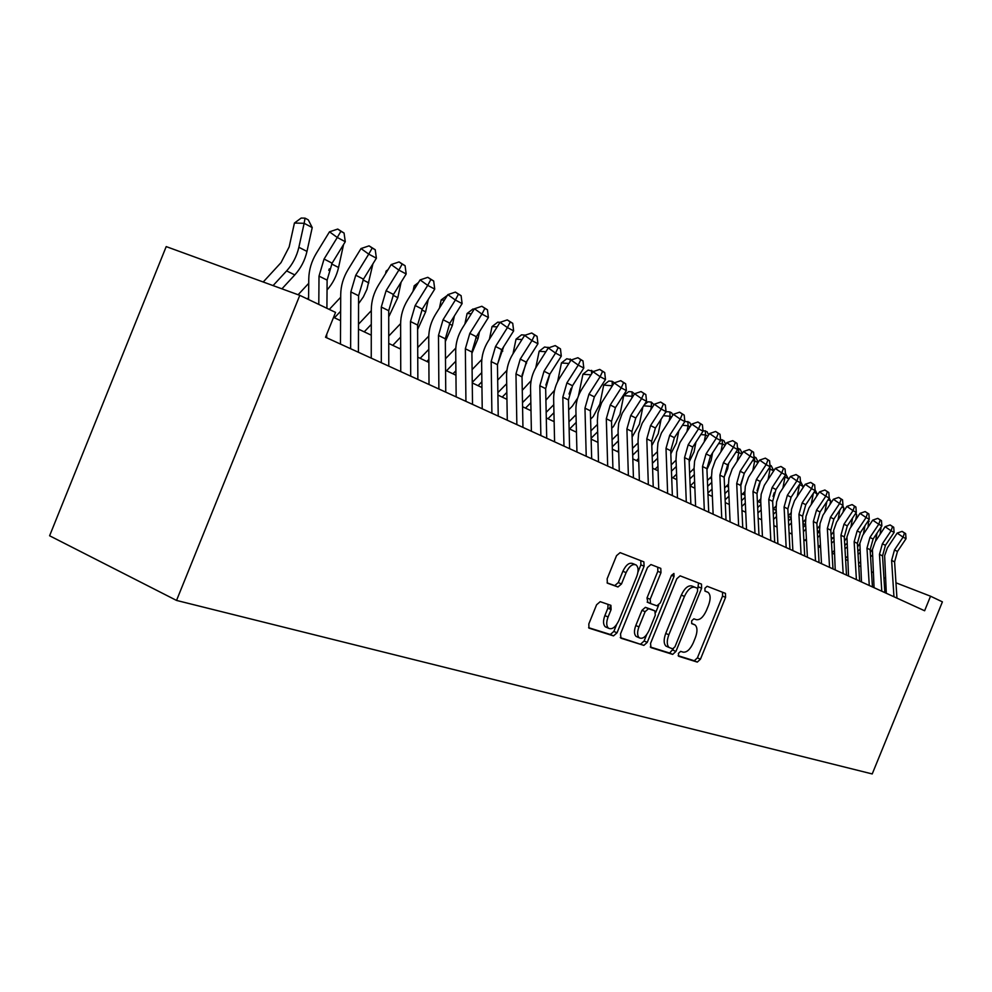 <?xml version="1.0" encoding="UTF-8"?>
<svg xmlns="http://www.w3.org/2000/svg" width="992" height="992" viewBox="0 0 992 992"><rect width="100%" height="100%" fill="white"/><g stroke="black" fill="none" stroke-linecap="round" stroke-linejoin="round"><path stroke-width="1.49" d="M678.404 653.418L678.664 656.27L697.314 662.098L700.439 659.209L725.574 597.382L725.462 593.377L707.122 586.272L704.903 588.256L704.99 591.108L708.114 592.385C710.644 594.741 710.78 599.056 708.524 605.306L706.403 610.514C703.34 617.136 699.968 620.186 696.297 619.678L693.879 618.822L691.647 620.843L691.722 623.633L695.094 624.972C697.488 627.341 697.587 631.557 695.38 637.62L693.272 642.828C690.196 649.45 686.811 652.562 683.104 652.141L680.648 651.372L678.404 653.418M600.21 601.673L596.601 604.76L588.826 623.906L588.95 628.11L613.515 635.897L617.024 632.822L644.093 566.196L643.87 561.856L620.112 552.643L616.54 555.644L607.141 578.782L607.34 583.135L617.954 586.979L621.5 583.953L626.101 572.62C629.263 566.085 632.611 563.543 636.145 564.969C638.501 567.201 638.699 571.057 636.715 576.563L618.859 620.533C615.511 627.353 612.027 629.895 608.406 628.172C606.298 625.915 606.186 622.195 608.071 616.999L611.084 609.609L610.923 605.368L600.21 601.673M930.546 596.204L924.618 610.762L325.525 337.255L335.556 312.406L299.782 295.343L176.539 600.433L872.228 773.946L942.4 601.859L930.546 596.204L895.962 582.812M650.541 643.424L650.963 647.602L672.688 654.398L675.924 651.446L701.629 588.219L701.48 584.114L680.128 575.844L676.829 578.72L650.541 643.424M643.882 645.383L620.992 638.228L620.508 633.925L647.491 567.498L650.926 564.547L660.796 568.391L660.982 572.657L650.169 599.28L650.603 603.595L656.94 605.827L660.3 602.876L671.46 575.41L673.928 573.463L674.052 576.414L647.243 642.382L643.882 645.383L620.273 637.596M609.311 608.84L610.762 605.256M299.782 295.343L166.21 246.599L49.6 535.767L176.539 600.433M885.36 578.286L883.909 577.604M873.121 572.508L871.497 571.727M860.548 566.556L858.725 565.7M847.614 560.443L845.593 559.488M834.309 554.144L832.09 553.09M820.62 547.671L818.177 546.518M806.533 541.012L803.842 539.747M792.013 534.142L789.086 532.766M777.058 527.074L773.859 525.562M761.633 519.783L758.173 518.146M745.736 512.256L741.966 510.483M729.318 504.494L725.251 502.572M712.38 496.484L707.978 494.413M694.884 488.213L690.134 485.968M676.792 479.657L671.683 477.239M658.093 470.816L652.587 468.212M638.736 461.664L632.822 458.874M618.71 452.191L612.362 449.19M597.965 442.382L591.133 439.158M576.451 432.214L569.123 428.742M554.144 421.662L546.282 417.942M530.993 410.713L522.561 406.732M506.949 399.342L497.91 395.064M481.951 387.525L472.266 382.937M455.948 375.224L445.569 370.314M428.879 362.427L417.756 357.17M400.681 349.097L388.752 343.455M371.281 335.184L358.484 329.133M340.578 320.676L333.56 317.353M885.273 592.794L886.141 590.649M691.622 623.41L694.313 624.563M678.156 655.712L694.288 660.759L697.401 657.87L722.523 596.118L722.536 592.236M697.81 588.69L698.517 582.949M650.293 646.995L669.612 653.046L673.394 648.756M672.7 648.842L674.969 646.784L697.587 591.145L697.488 588.281L694.784 587.227C691.052 586.594 687.605 589.657 684.443 596.415L668.844 634.781C666.661 640.807 666.736 645.036 669.092 647.478L672.7 648.842M667.752 646.896L666.004 646.127C663.648 643.684 663.561 639.456 665.744 633.429L681.318 595.113C684.48 588.355 687.927 585.292 691.672 585.937L697.351 588.206M647.838 602.392L647.007 597.94L657.808 571.342L657.746 567.188M658.614 605.318L655.774 612.312M646.71 634.632L644.118 641.006L647.243 642.382M638.947 626.907C637.087 632.016 637.186 635.649 639.22 637.794C642.655 639.356 645.966 636.839 649.177 630.255L655.303 615.164L654.881 610.898L648.532 608.691L645.135 611.68L638.947 626.907L635.798 625.518C633.938 630.639 634.037 634.26 636.083 636.405L637.447 637.013M651.88 609.609L654.881 610.898M635.798 625.518L641.973 610.316L645.37 607.34L651.744 609.547M640.758 644.006L644.118 641.006M606.782 627.452L605.219 626.758C603.111 624.501 602.987 620.781 604.872 615.598L607.873 608.208L608.009 604.302M634.93 564.473L632.933 563.642C629.387 562.204 626.039 564.746 622.877 571.268L626.101 572.62M607.092 582.874L614.742 585.602L618.276 582.577L622.877 571.268M637.943 572.111L640.882 564.857L640.795 560.629M588.616 627.688L610.34 634.483L613.85 631.42L616.615 624.613M881.045 527.124L880.14 534.118M877.015 533.163L875.564 541.037M872.464 549.308L870.306 552.445M872.067 555.408L870.579 556.859M860.275 562.055L858.601 563.592M858.055 554.392L859.717 552.854M893.953 596.762L891.622 560.393L894.486 549.94L903.08 537.156L897.165 533.088L887.369 547.894L884.628 555.694L886.315 593.278M896.954 598.126L894.598 561.881L897.462 551.465L906.031 538.706L903.08 537.156L904.468 533.002L905.646 533.634L902.1 531.377L904.468 533.002M902.1 531.377L897.165 533.088M906.031 538.706L905.646 533.634M868.632 520.192L868.099 527.025M869.166 521.271L868.248 520.775M864.962 525.698L863.412 534.08M859.791 543.74L857.596 546.778M859.531 549.642L857.857 551.23M847.379 556.487L845.519 558.211M844.973 548.886L846.833 547.162M855.873 513.062L856.679 514.687L855.749 519.709M856.679 514.687L855.278 513.943M852.574 517.998L850.913 526.963M846.796 537.949L844.514 540.962M846.635 543.715L844.775 545.464M834.123 550.783L832.065 552.693M831.519 543.256L833.578 541.347M842.741 505.697L843.832 507.904L843.051 512.17M843.832 507.904L841.935 506.912M839.852 510.037L838.066 519.647M833.441 531.96L831.048 534.973M833.367 537.627L831.308 539.549M820.471 544.943L818.574 546.704M817.681 537.49L819.938 535.37M829.225 498.12L830.639 500.948L829.994 504.37M830.639 500.948L828.196 499.67M826.782 501.803L824.86 512.108M819.714 525.772L817.197 528.823M819.714 531.365L817.458 533.485M806.422 538.954L804.996 540.28M803.408 531.576L805.901 529.257M881.789 591.207L879.47 554.367L882.384 543.777L891.076 530.794L885.112 526.69L875.192 541.706L872.414 549.605L874.064 587.686M884.864 592.608L882.533 555.892L885.447 545.327L894.114 532.394L891.076 530.794L892.515 526.591L893.718 527.248L890.122 524.954L892.515 526.591M890.122 524.954L885.112 526.69M894.114 532.394L893.718 527.248M869.277 585.491L866.983 548.167L869.947 537.428L878.751 524.26L872.724 520.118L862.68 535.345L859.866 543.356L861.478 581.932M872.439 586.942L870.133 549.729L873.084 539.028L881.863 525.909L878.751 524.26L880.214 520.019L881.454 520.676L877.808 518.357L880.214 520.019M877.808 518.357L872.724 520.118M881.863 525.909L881.454 520.676M856.406 579.626L854.149 541.793L857.15 530.906L866.066 517.551L859.977 513.36L849.809 528.81L846.957 536.932L848.532 576.03M859.655 581.101L857.386 543.405L860.386 532.555L869.265 519.238L866.066 517.551L867.566 513.248L868.856 513.93L865.136 511.574L867.566 513.248M865.136 511.574L859.977 513.36M869.265 519.238L868.856 513.93M843.163 573.574L840.943 535.234L843.994 524.198L853.021 510.632L846.883 506.404L836.578 522.09L833.677 530.323L835.214 569.941M846.511 575.1L844.279 536.895L847.317 525.884L856.319 512.38L853.021 510.632L854.571 506.292L855.885 506.999L852.116 504.593L854.571 506.292M852.116 504.593L846.883 506.404M856.319 512.38L855.885 506.999M815.077 489.825L817.048 493.78L816.577 496.31M817.048 493.78L814.06 492.206M813.341 493.284L811.27 504.32M805.591 519.374L802.925 522.486M791.938 532.803L791.008 533.671M805.665 524.929L803.173 527.26M788.714 525.537L791.43 522.97M829.548 567.362L827.353 528.488L830.453 517.291L839.592 503.527L833.392 499.249L822.963 515.17L820.024 523.528L819.628 529.74L821.512 563.692M832.982 568.924L830.788 530.187L833.875 519.039L842.989 505.325L839.592 503.527L841.191 499.125L842.543 499.856L838.699 497.414L841.191 499.125M838.699 497.414L833.392 499.249M842.989 505.325L842.543 499.856M800.445 481.294L803.074 486.415L802.776 487.99M803.074 486.415L799.515 484.542L797.295 496.273M791.058 512.777L788.218 515.964M791.194 518.32L788.466 520.874M773.549 519.337L776.525 516.534M815.511 560.951L813.353 521.544L816.515 510.173L825.778 496.211L819.516 491.883L808.951 508.04L805.963 516.522L805.554 522.834L807.401 557.244M819.057 562.576L816.887 523.292L820.037 511.971L829.262 498.058L825.778 496.211L827.402 491.747L828.804 492.503L824.898 490.023L827.402 491.747M824.898 490.023L819.516 491.883M829.262 498.058L828.804 492.503M773.066 496.422L774.194 492.801M785.428 473.32L788.578 479.372M788.677 478.826L785.019 476.892L782.924 487.952M776.104 505.957L773.053 509.256M776.277 511.525L773.301 514.327M757.925 512.988L761.162 509.925M784.92 475.9L785.019 476.892L784.312 476.817M801.065 554.354L798.944 514.389L802.156 502.857L811.543 488.672L805.219 484.294L794.505 500.712L791.48 509.318L791.058 515.716L792.868 550.61M804.71 556.016L802.59 516.2L805.777 504.705L815.139 490.569L811.543 488.672L813.217 484.158L814.655 484.927L810.687 482.41L813.217 484.158M810.687 482.41L805.219 484.294M815.139 490.569L814.655 484.927M757.07 490.68L759.574 482.831M769.953 465.099L771.243 465.781L773.748 470.791M773.661 470.902L770.077 469.018L768.106 479.347M760.69 498.926L757.417 502.361M760.901 504.544L757.665 507.606M741.793 506.49L745.314 503.142M769.904 467.009L770.077 469.018L768.676 468.881M786.172 547.559L784.089 507.011L787.363 495.306L796.874 480.897L790.488 476.482L779.638 493.148L776.55 501.89L776.116 508.375L777.889 543.777M789.93 549.27L787.846 508.884L791.095 497.215L800.581 482.868L796.874 480.897L798.597 476.334L800.085 477.127L796.043 474.56L798.597 476.334M796.043 474.56L790.488 476.482M800.581 482.868L800.085 477.127M740.813 484.059L744.384 473.122M753.994 456.779L755.929 457.647L758.235 462.26M757.987 462.632L754.689 460.896L752.854 470.444M744.806 491.66L741.272 495.268M745.042 497.364L741.52 500.712M725.127 499.832L728.946 496.186M754.366 456.816L754.689 460.896L752.544 460.685M770.809 540.541L768.788 499.41L772.111 487.531L781.746 472.886L775.298 468.422L764.299 485.361L761.174 494.227L760.715 500.811L762.451 536.722M774.702 542.314L772.656 501.332L775.967 489.502L785.577 474.92L781.746 472.886L783.531 468.261L785.056 469.08L780.952 466.476L783.531 468.261M780.952 466.476L775.298 468.422M785.577 474.92L785.056 469.08M724.135 476.978L727.632 468.856L728.723 463.177M737.527 448.31L740.131 449.252L742.227 453.443M741.805 454.1L738.817 452.526L737.143 461.23M728.426 484.17L724.619 487.99M728.674 489.974L724.867 493.619M707.928 493.012L712.07 489.044M738.519 448.396L738.817 452.526L735.866 452.253M754.974 533.312L753.002 491.573L756.375 479.508L766.146 464.628L759.636 460.102L748.489 477.326L745.314 486.328L744.843 493.012L746.53 529.455M758.979 535.147L756.995 493.557L760.356 481.542L770.102 466.724L766.146 464.628L767.982 459.941L769.556 460.784L765.378 458.143L767.982 459.941M765.378 458.143L759.636 460.102M770.102 466.724L769.556 460.784M706.949 469.551L711.103 460.486L712.591 452.836M720.527 439.568L723.838 440.597L725.71 444.342M725.102 445.296L722.436 443.895L720.936 451.67M711.537 476.42L707.408 480.512M711.785 482.372L707.643 486.353M690.172 485.981L694.623 481.703M722.176 439.716L722.436 443.895L718.654 443.548M738.631 525.847L736.709 483.488L740.144 471.237L750.064 456.109L743.479 451.534L732.183 469.03L728.946 478.181L728.45 484.964L730.087 521.953M742.76 527.732L740.826 485.534L744.248 473.333L754.131 458.267L750.064 456.109L751.948 451.36L753.573 452.228L749.307 449.537L751.948 451.36M749.307 449.537L743.479 451.534M754.131 458.267L753.573 452.228M689.192 461.838L694.053 451.856L695.95 442.085M702.968 430.553L707.023 431.669L708.66 434.942M707.842 436.195L705.535 434.98L704.221 441.762M694.09 468.435L689.614 472.812M694.338 474.548L689.862 478.876M672.836 477.784L676.581 474.164M705.312 430.764L705.535 434.98L700.848 434.558M721.742 518.146L719.894 475.143L723.391 462.694L733.448 447.305L726.801 442.68L715.331 460.474L712.045 469.774L711.537 476.656L713.124 514.203M726.02 520.093L724.148 477.251L727.632 464.851L737.651 449.537L733.448 447.305L735.382 442.494L737.068 443.399L732.728 440.646L735.382 442.494M732.728 440.646L726.801 442.68M737.651 449.537L737.068 443.399M704.308 510.186L702.522 466.513L706.081 453.865L716.286 438.216L709.578 433.541L697.946 451.633L694.598 461.082L694.078 468.075L695.59 506.205M708.722 512.194L706.912 468.695L710.458 456.097L720.626 440.51L716.286 438.216L718.282 433.343L720.018 434.273L715.604 431.47L718.282 433.343M715.604 431.47L709.578 433.541M720.626 440.51L720.018 434.273M686.29 501.952L684.567 457.597L688.2 444.738L698.542 428.817L691.771 424.092L679.966 442.506L676.569 452.104L676.023 459.209L677.486 497.934M690.854 504.035L689.105 459.854L692.726 447.057L703.03 431.198L698.542 428.817L700.612 423.882L702.41 424.836L697.897 421.997L700.612 423.882M697.897 421.997L691.771 424.092M703.03 431.198L702.41 424.836M670.815 453.852L676.432 442.94L678.801 430.888M684.815 421.24L689.663 422.456L691.052 425.196M690.01 426.796L688.088 425.779L686.972 431.483M676.06 460.176L671.224 464.901M676.296 466.5L671.46 471.188M654.943 469.328L657.932 466.414M687.902 421.513L688.088 425.779L682.434 425.283M651.806 445.569L658.242 433.74L661.106 419.219M665.272 412.771L666.624 411.68L669.91 411.953L671.733 412.92L672.836 415.127M671.584 417.074L670.059 416.268L669.166 420.794M657.411 451.658L652.19 456.766M657.646 458.205L652.426 463.289M636.455 460.586L638.637 458.453M669.91 411.953L670.059 416.268L663.375 415.698M632.127 437.013L639.431 424.216L642.841 407.042M644.292 404.786L647.987 401.81L651.31 402.082L654.013 404.686M652.513 407.018L651.422 406.447L650.777 409.696M638.129 442.866L632.487 448.384M638.352 449.649L632.71 455.179M617.346 451.546L618.648 450.256M651.31 402.082L651.422 406.447L643.647 405.802M667.641 493.446L666.004 448.384L669.699 435.314L680.202 419.108L673.357 414.321L661.391 433.058L657.932 442.829L657.361 450.046L658.75 489.378M672.365 495.603L670.704 450.715L674.386 437.695L684.84 421.563L680.202 419.108L682.335 414.098L684.195 415.09L679.594 412.188L682.335 414.098M679.594 412.188L673.357 414.321M684.84 421.563L684.195 415.09M611.729 428.209L613.478 426.498L619.988 414.371L623.732 395.61L628.717 391.604L632.078 391.865L634.52 393.874M632.772 396.602L632.152 396.279L631.78 398.139M618.152 433.777L612.076 439.766M618.363 440.845L612.287 446.834M632.078 391.865L632.152 396.279L623.732 395.61M648.346 484.642L646.796 438.848L650.566 425.556L661.218 409.051L654.323 404.215L642.159 423.286L638.637 433.219L638.042 440.56L639.369 480.537M653.232 486.861L651.657 441.266L655.414 428.023L666.029 411.606L661.218 409.051L663.425 403.98L665.347 405.009L660.66 402.045L663.425 403.98M660.66 402.045L654.323 404.215M666.029 411.606L665.347 405.009M590.6 419.157L593.241 416.516L599.85 404.178L603.694 385.107L608.778 381.04L612.188 381.288L614.432 382.825M597.457 424.39L590.91 430.888M597.668 431.756L591.108 438.253M612.188 381.288L612.2 385.764L603.694 385.107M628.382 475.515L626.907 428.978L630.763 415.45L641.576 398.648L634.607 393.75L622.257 413.18L618.673 423.286L618.066 430.739L619.293 471.374M633.442 477.822L631.941 431.47L635.773 418.016L646.548 401.289L641.576 398.648L643.858 393.502L645.842 394.568L641.068 391.555L643.858 393.502M641.068 391.555L634.607 393.75M646.548 401.289L645.842 394.568M568.676 409.82L572.297 406.199L577.666 398.065M578.435 395.895L582.936 374.232L588.132 370.09L593.675 371.454M576.017 414.706L568.962 421.749M576.203 422.381L569.594 428.966M591.009 374.827L582.936 374.232M591.554 373.972L591.579 370.351M607.687 466.066L606.31 418.748L610.241 404.984L621.228 387.872L614.184 382.912L601.648 402.702L598.002 412.994L597.358 420.571L598.498 461.875M612.92 468.46L611.531 421.34L615.437 407.638L626.386 390.6L621.228 387.872L623.584 382.652L625.642 383.755L620.756 380.68L623.584 382.652M620.756 380.68L614.184 382.912M626.386 390.6L625.642 383.755M545.91 400.21L554.553 390.29M557.653 381.536L561.435 362.96L566.754 358.769L571.727 359.811M571.057 388.331L569.036 394.022M553.772 404.711L546.17 412.337M553.945 412.709L547.944 418.736M568.862 363.481L561.435 362.96M570.177 361.423L570.226 359.005M586.222 456.27L584.97 408.146L588.975 394.146L600.135 376.7L593.018 371.678L581.895 389.087C577.79 395.647 575.794 402.628 575.893 410.031L576.947 452.042M591.666 458.75L590.376 410.837L594.357 396.887L605.48 379.527L600.135 376.7L602.566 371.405L604.698 372.546L599.726 369.408L602.566 371.405M599.726 369.408L593.018 371.678M605.48 379.527L604.698 372.546M522.263 390.315L531.104 380.717M535.767 367.772L539.152 351.28L544.571 347.014L548.96 347.708M549.518 374.666L545.86 385.082M530.683 394.37L522.486 402.64M530.844 402.727L525.5 408.121M545.873 351.738L539.152 351.28M548.055 348.291L548.092 347.25M563.964 446.115L562.824 397.16L566.916 382.9L578.249 365.106L571.07 360.034L559.773 377.778C555.607 384.462 553.561 391.58 553.648 399.106L554.59 441.837M569.606 448.682L568.428 399.937L572.508 385.752L583.792 368.044L578.249 365.106L580.779 359.736L582.986 360.927L577.902 357.715L580.779 359.736M577.902 357.715L571.07 360.034M583.792 368.044L582.986 360.927M497.686 380.11L506.9 370.413M513.013 353.772L516.026 339.165L521.569 334.825L525.314 335.147M527.025 360.976L522.052 375.088M506.689 383.681L497.872 392.646M506.838 392.423L502.212 397.11M522.003 339.549L516.026 339.165M540.863 435.562L539.834 385.752L544.013 371.219L555.532 353.078L548.291 347.944L536.808 366.036C532.568 372.856 530.484 380.097 530.546 387.76L531.39 431.235M546.716 438.241L545.662 388.641L549.828 374.182L561.298 356.128L555.532 353.078L558.149 347.634L560.455 348.862L555.247 345.588L558.149 347.634M555.247 345.588L548.291 347.944M561.298 356.128L560.455 348.862M472.105 369.594L481.827 359.513M489.391 339.264L492.032 326.579L497.699 322.177L500.08 322.313M503.688 346.679L497.451 364.436M481.752 372.632L472.254 382.354M481.876 381.771L478.057 385.677M497.166 326.889L492.032 326.579M516.857 424.601L515.964 373.897L520.242 359.092L531.948 340.591L524.632 335.383L512.963 353.846C508.66 360.803 506.528 368.193 506.565 375.98L507.284 420.236M522.945 427.378L522.028 376.898L526.268 362.167L537.937 343.753L531.948 340.591L534.663 335.06L537.056 336.338L531.724 332.99L534.663 335.06M531.724 332.99L524.632 335.383M537.937 343.753L537.056 336.338M445.47 358.757L455.799 348.068M464.876 324.049L467.096 313.509L472.899 309.033L474.238 309.107M479.483 331.7L478.057 338.532L471.919 353.251M455.812 361.187L446.524 370.772M455.911 370.772L452.947 373.81M471.336 313.757L467.096 313.509M439.444 308.103L441.167 299.931L447.367 295.38M454.361 315.989L452.364 325.45L445.321 341.595M428.804 349.345L420.174 358.31M428.866 359.402L426.858 361.472M417.706 347.597L428.755 336.077M444.428 300.105L441.167 299.931M413.007 291.338L414.197 285.795L418.488 282.522M428.259 299.472L425.642 311.848L417.62 329.48M400.656 337.094L392.77 345.352M400.681 347.634L399.726 348.638M388.74 336.077L400.619 323.615M416.392 285.894L414.197 285.795M491.896 413.205L491.164 361.572L495.529 346.493L507.433 327.596L500.042 322.338L488.176 341.174C483.798 348.279 481.628 355.806 481.641 363.742L482.224 408.791M498.232 416.094L497.451 364.696L501.791 349.692L513.645 330.894L507.433 327.596L510.248 321.991L512.728 323.318L507.284 319.895L510.248 321.991M507.284 319.895L500.042 322.338M513.645 330.894L512.728 323.318M465.93 401.351L465.347 348.762L469.824 333.386L481.926 314.092L474.461 308.76L462.408 328.005C457.957 335.259 455.725 342.922 455.712 351.007L456.159 396.887M472.514 404.364L471.894 352.011L476.346 336.71L488.399 317.514L481.926 314.092L484.852 308.388L487.432 309.777L481.864 306.268L484.852 308.388M481.864 306.268L474.461 308.76M488.399 317.514L487.432 309.777M438.886 389L438.489 335.432L443.052 319.734L455.365 300.03L447.838 294.636L435.575 314.29C431.049 321.693 428.767 329.518 428.73 337.751L429.015 384.499M445.755 392.138L445.309 338.818L449.847 323.194L462.111 303.602L455.365 300.03L458.403 294.24L461.106 295.678L455.39 292.094L458.403 294.24M455.39 292.094L447.838 294.636M462.111 303.602L461.106 295.678M385.541 273.693L386.111 271.076L388.095 269.576M401.14 282.112L397.804 297.674L388.728 316.857M371.293 324.384L364.225 331.849M358.496 324.223L371.306 310.657M387.14 271.114L386.111 271.076M410.7 376.142L410.49 321.532L415.177 305.511L427.701 285.374L420.1 279.918L407.625 300.006C403.025 307.57 400.681 315.555 400.619 323.95L400.743 371.591M417.855 379.403L417.595 325.054L422.257 309.132L434.732 289.094L427.701 285.374L430.863 279.496L433.678 280.996L427.825 277.326L430.863 279.496M427.825 277.326L420.1 279.918M434.732 289.094L433.678 280.996M372.93 263.81L366.941 289.304L363.345 296.918L358.558 303.701M340.628 311.228L334.478 317.787M329.294 309.417L340.702 297.24M381.312 362.725L381.3 307.036L386.099 290.693L398.858 270.097L391.183 264.566L378.485 285.113C373.798 292.851 371.405 300.998 371.306 309.554L371.244 358.124M388.777 366.122L388.715 310.719L393.489 294.45L406.187 273.978L398.858 270.097L402.144 264.132L405.071 265.695L399.069 261.925L402.144 264.132M399.069 261.925L391.183 264.566M406.187 273.978L405.071 265.695M343.567 244.516L338.557 267.493C336.61 276.049 332.766 283.538 327.038 289.986M329.307 268.857L328.761 270.382M308.599 297.575L307.322 298.939M298.121 294.736L308.723 283.315M350.622 348.713L350.846 291.908L355.756 275.218L368.739 254.138L361.014 248.558L348.08 269.564C343.306 277.487 340.851 285.808 340.715 294.525L340.467 344.075M358.422 352.272L358.583 295.752L363.469 279.149L376.39 258.193L368.739 254.138L372.174 248.087L375.224 249.724L369.074 245.855L372.174 248.087M369.074 245.855L361.014 248.558M376.39 258.193L375.224 249.724M263.215 282.001L281.021 262.632L289.156 246.921L294.438 223.026L301.184 218.054L305.065 218.153L308.289 219.877L312.22 227.565L306.974 251.41C304.916 260.388 300.849 268.224 294.785 274.92L281.926 288.833M312.22 227.565L304.147 223.312L298.865 247.281C296.782 256.308 292.702 264.182 286.614 270.915L273.073 285.597M305.065 218.153L304.147 223.312L294.438 223.026M318.792 304.408L319.015 276.111L324.062 259.048L337.28 237.485L329.48 231.818L316.324 253.332C311.463 261.429 308.946 269.936 308.772 278.839L308.574 299.534M326.914 308.289L327.112 280.128L332.122 263.165L345.278 241.713L337.28 237.485L340.864 231.322L344.05 233.033L337.739 229.065L340.864 231.322M326.703 337.788L326.728 334.267M337.739 229.065L329.48 231.818M345.278 241.713L344.05 233.033M704.853 590.972L707.519 592.088M722.523 596.118L725.574 597.382M697.401 657.87L700.439 659.209M694.288 660.759L697.314 662.098M698.529 586.929L701.629 588.219M672.849 650.095L675.924 651.446M669.612 653.046L672.688 654.398M691.672 585.937L694.784 587.227M681.318 595.113L684.443 596.415M665.744 633.429L668.844 634.781M657.808 571.342L660.982 572.657M647.007 597.94L650.169 599.28M647.441 602.256L650.467 603.545M671.485 575.348L674.052 576.414M645.37 607.34L648.532 608.691M641.973 610.316L645.135 611.68M607.873 608.208L611.084 609.609M604.872 615.598L608.071 616.999M618.276 582.577L621.5 583.953M614.742 585.602L617.954 586.979M640.882 564.857L644.093 566.196M613.85 631.42L617.024 632.822M610.34 634.483L613.515 635.897M891.622 560.393L894.598 561.881M894.486 549.94L897.462 551.465M858.489 550.659L857.807 550.324M845.841 544.472L844.688 543.901M832.846 538.123L831.184 537.304M819.491 531.588L817.284 530.509M879.47 554.367L882.533 555.892M882.384 543.777L885.447 545.327M866.983 548.167L870.133 549.729M869.947 537.428L873.084 539.028M854.149 541.793L857.386 543.405M857.15 530.906L860.386 532.555M840.943 535.234L844.279 536.895M843.994 524.198L847.317 525.884M805.653 524.818L802.974 523.503M827.353 528.488L830.788 530.187M830.453 517.291L833.875 519.039M791.157 517.725L788.231 516.286M813.353 521.544L816.887 523.292M816.515 510.173L820.037 511.971M776.215 510.421L773.326 508.995M798.944 514.389L802.59 516.2M802.156 502.857L805.777 504.705M760.814 502.882L758.21 501.605M784.089 507.011L787.846 508.884M787.363 495.306L791.095 497.215M744.942 495.12L742.624 493.979M768.788 499.41L772.656 501.332M772.111 487.531L775.967 489.502M728.55 487.097L726.566 486.13M753.002 491.573L756.995 493.557M756.375 479.508L760.356 481.542M711.636 478.826L709.987 478.02M736.709 483.488L740.826 485.534M740.144 471.237L744.248 473.333M694.164 470.282L692.887 469.65M719.894 475.143L724.148 477.251M723.391 462.694L727.632 464.851M702.522 466.513L706.912 468.695M706.081 453.865L710.458 456.097M684.567 457.597L689.105 459.854M688.2 444.738L692.726 447.057M676.11 461.441L675.23 461.02M666.004 448.384L670.704 450.715M669.699 435.314L674.386 437.695M646.796 438.848L651.657 441.266M650.566 425.556L655.414 428.023M626.907 428.978L631.941 431.47M630.763 415.45L635.773 418.016M606.31 418.748L611.531 421.34M610.241 404.984L615.437 407.638M584.97 408.146L590.376 410.837M588.975 394.146L594.357 396.887M562.824 397.16L568.428 399.937M566.916 382.9L572.508 385.752M526.554 363.233L525.847 362.861M539.834 385.752L545.662 388.641M544.013 371.219L549.828 374.182M502.77 351.118L501.357 350.399M515.964 373.897L522.028 376.898M520.242 359.092L526.268 362.167M478.057 338.532L475.9 337.429M452.364 325.45L449.401 323.938M425.642 311.848L421.798 309.888M491.164 361.572L497.451 364.696M495.529 346.493L501.791 349.692M465.347 348.762L471.894 352.011M469.824 333.386L476.346 336.71M438.489 335.432L445.309 338.818M443.052 319.734L449.847 323.194M397.804 297.674L393.018 295.232M410.49 321.532L417.595 325.054M415.177 305.511L422.257 309.132M368.801 282.906L362.998 279.942M381.3 307.036L388.715 310.719M386.099 290.693L393.489 294.45M338.557 267.493L331.638 263.971M350.846 291.908L358.583 295.752M355.756 275.218L363.469 279.149M306.974 251.41L298.865 247.281M294.785 274.92L286.614 270.915M319.015 276.111L327.112 280.128M324.062 259.048L332.122 263.165M724.656 593.055L725.462 593.377M700.575 583.742L701.48 584.114M666.004 646.127L669.092 647.478M659.68 567.932L660.796 568.391M647.156 602.094L650.318 603.446M636.083 636.405L639.22 637.794M610.142 605.033L610.923 605.368M605.219 626.758L608.406 628.172M642.667 561.36L643.87 561.856"/></g></svg>
